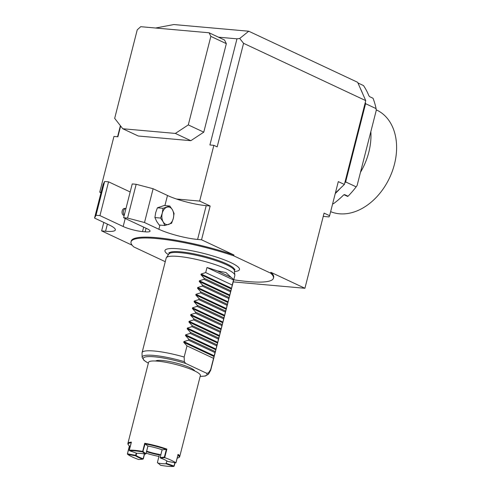<?xml version="1.0" encoding="UTF-8"?>
<svg xmlns="http://www.w3.org/2000/svg" width="491" height="491" viewBox="0 0 491 491"><rect width="100%" height="100%" fill="white"/><g stroke="black" fill="none" stroke-linecap="round" stroke-linejoin="round"><path stroke-width="0.74" d="M188.728 339.14L188.47 340.153L215.003 352.599L210.7 369.49L208.436 372.982L206.588 373.234L185.69 363.432L184.352 361.683L184.162 357.043L187.003 345.891L183.738 342.295L183.922 341.576L214.352 355.852L215.893 349.813L215.261 351.587L188.728 339.14L185.463 335.537L185.647 334.819L216.077 349.095L215.893 349.813L185.463 335.537M194.78 370.987A20.364 3.59 -165.7 0 0 190.22 367.808A20.364 3.59 -165.7 0 0 170.009 361.634A20.364 3.59 -165.7 0 0 155.659 361.014M213.542 358.344L187.003 345.891M183.738 342.295L214.174 356.57L210.719 370.14A35.42 6.242 14.3 0 1 210.602 370.423L208.466 374.197A34.278 6.039 -165.7 0 0 208.436 372.982M190.189 333.395L190.447 332.382L187.188 328.78L187.366 328.062L217.801 342.337L216.077 349.095L216.727 345.842L190.189 333.395L185.647 334.819M191.913 326.638L192.171 325.625L188.906 322.022L189.09 321.304L219.52 335.58L217.801 342.337L218.446 339.085L191.913 326.638L187.366 328.062M193.632 319.88L193.896 318.868L190.631 315.265L190.815 314.547L221.245 328.823L219.52 335.58L220.171 332.327L193.632 319.88L189.09 321.304M195.357 313.123L195.614 312.11L192.349 308.508L192.533 307.789L222.969 322.065L221.245 328.823L221.895 325.57L195.357 313.123L190.815 314.547M197.081 306.366L197.339 305.353L194.074 301.75L194.258 301.032L224.688 315.308L222.969 322.065L223.614 318.812L197.081 306.366L192.533 307.789M198.8 299.608L199.058 298.596L195.799 294.993L195.977 294.281L226.412 308.557L224.688 315.308L225.338 312.055L198.8 299.608L194.258 301.032M200.524 292.851L200.782 291.838L197.517 288.235L197.701 287.523L228.131 301.799L226.412 308.557L227.057 305.304L200.524 292.851L195.977 294.281M202.249 286.093L202.507 285.081L199.242 281.484L199.426 280.766L229.856 295.042L228.131 301.799L228.781 298.546L202.249 286.093L197.701 287.523M203.968 279.342L204.225 278.323L200.96 274.727L201.144 274.009L231.58 288.285L229.856 295.042L230.506 291.789L203.968 279.342L199.426 280.766M234.858 275.132L234.373 270.584A33.824 5.96 14.3 0 0 226.682 264.858A33.824 5.96 -165.7 0 0 192.049 254.393A33.824 5.96 -165.7 0 0 168.959 253.908L166.363 257.677A35.42 6.242 -165.7 0 1 190.533 258.186A35.42 6.242 -165.7 0 1 226.799 269.142A35.42 6.242 14.3 0 1 234.858 275.132A35.42 6.242 14.3 0 1 234.827 275.549L231.58 288.285L232.225 285.032L205.692 272.585L201.144 274.009M205.692 272.585L206.981 267.515L233.52 279.962A35.42 6.242 -165.7 0 0 231.101 277.329L225.94 272.517L217.292 270.848A35.42 6.242 -165.7 0 0 206.981 267.515M166.363 257.677A35.42 6.242 -165.7 0 0 166.185 258.051L142.077 352.648A35.42 6.242 -165.7 0 0 142.04 352.943L142.114 357.282L143.992 360.4L148.343 363.193M184.162 357.043A35.42 6.242 -165.7 0 0 142.077 352.648M188.47 340.153L183.922 341.576M215.003 352.599L215.261 351.587M216.727 345.842L216.985 344.829L190.447 332.382M187.188 328.78L217.617 343.056L216.985 344.829M218.446 339.085L218.704 338.072L192.171 325.625M188.906 322.022L219.342 336.298L218.704 338.072M220.171 332.327L220.428 331.315L193.896 318.868M190.631 315.265L221.06 329.541L220.428 331.315M221.895 325.57L222.153 324.557L195.614 312.11M192.349 308.508L222.785 322.783L222.153 324.557M223.614 318.812L223.871 317.8L197.339 305.353M194.074 301.75L224.504 316.026L223.871 317.8M225.338 312.055L225.596 311.042L199.058 298.596M195.799 294.993L226.228 309.269L225.596 311.042M227.057 305.304L227.315 304.285L200.782 291.838M197.517 288.235L227.953 302.511L227.315 304.285M228.781 298.546L229.039 297.528L202.507 285.081M199.242 281.484L229.671 295.76L229.039 297.528M230.506 291.789L230.764 290.776L204.225 278.323M200.96 274.727L231.396 289.003L230.764 290.776M232.225 285.032L233.52 279.962M217.292 270.848L231.101 277.329M210.7 369.49A35.42 6.242 14.3 0 1 210.719 370.14M168.438 254.669A38.464 6.776 -165.7 0 1 165.706 249.612A38.464 6.776 -165.7 0 1 193.116 251.024A38.464 6.776 -165.7 0 1 230.782 262.581A38.464 6.776 14.3 0 1 239.289 268.368A38.464 6.776 14.3 0 1 234.471 271.505M233.747 279.784A73.49 12.944 -165.7 0 0 273.444 278.194A73.49 12.944 -165.7 0 0 270.627 273.143L270.842 272.296A73.49 12.944 14.3 0 1 273.659 277.347L273.444 278.194M165.258 261.685L133.828 246.942A73.49 12.944 -165.7 0 1 131.017 241.891L131.232 241.044A73.49 12.944 14.3 0 1 233.962 254.995L201.543 239.786L197.597 239.436L206.208 205.649L210.154 205.999L201.543 239.786M270.627 273.143L233.741 255.836A73.49 12.944 -165.7 0 0 131.017 241.891M217.175 146.889L213.861 145.33L209.915 144.98L236.969 38.832L239.706 38.482L243.573 43.318L217.175 146.889M323.244 216.402L328.982 216.912L329.608 215.702L338.299 181.602L344.381 184.456L365.746 100.63L243.573 43.318M329.608 215.702L324.078 213.112L304.917 288.278L233.207 281.895M270.842 272.296L304.917 288.278M233.741 255.836L233.962 254.995M197.597 239.436A28.337 4.99 -165.7 0 1 158.875 229.266L144.501 222.521L127.556 218.072L136.173 184.285L153.112 188.734L167.486 195.479A28.337 4.99 -165.7 0 0 176.484 199.015L199.653 201.077L210.154 205.999M199.653 201.077L213.861 145.33M120.639 126.003L117.889 136.786L113.949 136.437L99.734 192.177L101.115 192.3M236.969 38.832L218.477 37.181M190.839 140.69L138.253 136.007L122.775 128.746L175.361 133.429L188.292 124.904L203.771 132.165L190.839 140.69L175.361 133.429M122.775 128.746L114.673 118.349L137.234 29.841L140.721 26.692L209.086 32.78L210.854 36.389L226.333 43.656L203.771 132.165M226.333 43.656L224.565 40.041L209.086 32.78M120.399 125.696L117.576 136.762M100.993 192.767L99.734 192.177M103.791 222.411L101.631 230.893L132.14 245.205M335.384 193.037L344.381 184.456M365.746 100.63L357.644 82.31L248.741 31.221L239.706 38.482M248.741 31.221L173.808 24.55L155.629 28.018M344.725 183.112A78.806 57.066 115.1 0 0 345.646 181.922L365.586 103.687A78.806 57.066 -64.9 0 0 365.304 102.386M362.567 93.431A78.806 57.066 -64.9 0 0 360.363 88.454M340.423 188.231A78.806 57.066 115.1 0 1 335.255 193.546M357.927 82.954L363.493 85.563A78.806 57.066 -64.9 0 1 368.87 95.714L369.594 96.641L373.025 98.249A78.806 57.066 -64.9 0 1 376.094 108.615L376.223 110.524L357.123 185.457L356.153 186.85A78.806 57.066 115.1 0 1 348.051 196.222L347.616 196.394A0.884 0.638 115.1 0 1 347.315 196.253M332.659 203.747L333.352 203.808A78.806 57.066 -64.9 0 0 343.553 195.037L344.621 194.614L348.051 196.222M332.72 203.507L333.352 203.808M345.646 181.922L356.153 186.85M365.586 103.687L376.094 108.615M360.474 172.304A55.784 40.397 -64.9 0 0 370.846 131.613M330.639 211.652A55.784 40.397 115.1 0 0 339.477 213.794A55.784 40.397 -64.9 0 0 392.358 171.089A55.784 40.397 -64.9 0 0 376.732 110.076L376.18 109.818M101.631 230.893L105.571 231.243A28.337 4.99 -165.7 0 0 115.342 229.941A28.337 4.99 -165.7 0 0 108.916 224.817L94.542 218.072L103.153 184.291L104.62 181.48L96.009 215.261L94.542 218.072M104.62 181.48L108.56 181.83L130.176 191.969M124.18 215.488L124.088 215.481A3.541 2.363 -84.9 0 1 122.191 210.915A3.541 2.363 -84.9 0 1 124.714 208.423L125.954 208.534M108.56 181.83L99.949 215.61L123.167 226.504A14.165 2.498 -165.7 0 0 142.531 231.592L145.158 231.826A14.165 2.498 -165.7 0 0 150.043 231.175A14.165 2.498 -165.7 0 0 146.834 228.61L123.615 217.722L132.226 183.935L136.173 184.285M124.297 215.046A3.541 2.363 -84.9 0 1 123.505 211.032A3.541 2.363 95.1 0 1 125.954 208.54M176.484 199.015A28.337 4.99 -165.7 0 0 206.208 205.649M164.172 205.52L157.396 207.803L155.684 212.64L154.911 217.556L156.586 221.251L159.194 225.025L164.829 225.529L171.598 223.245L173.317 218.409L174.084 213.493L172.415 209.798L169.8 206.024L164.172 205.52M169.8 206.024L163.03 208.307L162.257 213.223L160.545 218.059L154.911 217.556M160.545 218.059L163.159 221.834L164.829 225.529M163.03 208.307L157.396 207.803M172.415 209.798A8.856 5.904 95.1 0 0 166.885 207.208A8.856 5.904 95.1 0 0 162.257 213.223A8.856 5.904 -84.9 0 0 163.159 221.834A8.856 5.904 -84.9 0 0 168.683 224.43A8.856 5.904 -84.9 0 0 173.317 218.409A8.856 5.904 95.1 0 0 172.415 209.798M144.501 222.521L153.112 188.734M127.556 218.072L123.615 217.722M99.949 215.61L96.009 215.261M210.854 36.389L188.292 124.904M131.201 442.704A26.299 4.634 -165.7 0 0 128.409 444.914L128.09 444.398A26.741 4.714 14.3 0 1 127.881 443.471L148.546 362.389A26.741 4.714 14.3 0 1 166.124 362.34A26.741 4.714 14.3 0 1 194.307 370.76A26.741 4.714 -165.7 0 1 200.371 375.603L179.7 456.679A26.741 4.714 14.3 0 1 179.074 457.391L178.552 457.692A26.299 4.634 -165.7 0 0 177.963 455.022M127.881 443.471A26.741 4.714 14.3 0 1 131.392 442.109L129.323 450.216A26.741 4.714 14.3 0 1 142.678 451.407L142.605 451.916L145.397 454.077L145.913 453.887L147.914 446.049M145.066 443.735L144.747 443.293A26.741 4.714 14.3 0 1 166.866 449.105L166.277 449.449A26.299 4.634 -165.7 0 0 145.078 443.882L142.893 451.554M162.128 449.781L160.115 457.612L160.489 458.042L164.792 457.673L164.375 457.133L166.363 449.333M164.792 457.673A26.741 4.714 14.3 0 1 171.469 460.374A26.741 4.714 -165.7 0 1 175.888 462.878L167.627 461.393A17.707 3.118 14.3 0 0 160.489 458.042M129.575 446.116L127.402 453.936L127.752 454.414A26.299 4.634 -165.7 0 0 138.646 459.527L142.746 459.177L143.169 458.772A17.265 3.044 -165.7 0 1 138.904 457.041A17.265 3.044 14.3 0 1 136.068 455.439L135.676 455.31L136.246 453.089M128.409 444.914A26.299 4.634 -165.7 0 0 129.667 446.19L130.287 446.301M129.268 450.339L129.649 450.763A26.299 4.634 14.3 0 1 142.605 451.916M145.078 443.882L147.865 446.037A17.707 3.118 -165.7 0 1 162.183 449.799L166.277 449.449M143.077 451.536L145.913 453.887M160.115 457.612L164.375 457.133M146.637 451.149A17.265 3.044 -165.7 0 0 160.852 454.66M142.746 459.177A17.707 3.118 14.3 0 1 135.602 455.826L135.89 455.458M143.286 458.876L144.544 453.936M157.697 463.031A17.283 3.044 -165.7 0 0 165.964 463.768L173.581 466.45A26.299 4.634 -165.7 0 1 160.625 465.296L157.402 462.54L159.465 454.445A17.283 3.044 -165.7 0 0 160.845 454.678M146.508 451.652A17.707 3.118 -165.7 0 0 159.342 454.93M175.888 462.878L178.098 454.378A26.741 4.714 14.3 0 1 179.7 456.679M127.599 453.856L135.676 455.31M127.752 454.414L135.602 455.826M145.397 454.077A17.707 3.118 14.3 0 0 136.909 453.322L129.649 450.763M146.115 453.193A26.299 4.634 -165.7 0 0 158.949 456.47M165.964 463.768L166.903 460.908M166.289 463.326L174.01 466.045L174.864 462.694M173.581 466.45L174.01 466.045M177.165 458.152A26.299 4.634 -165.7 0 0 178.552 457.692M178.098 454.378L177.834 454.709L178.098 454.378M184.352 361.683A34.278 6.039 -165.7 0 0 142.114 357.282M185.69 363.432A32.909 5.8 -165.7 0 0 150.001 356.583A32.909 5.8 -165.7 0 0 148.356 363.131M200.181 376.339A32.909 5.8 -165.7 0 0 206.588 373.234M234.993 269.399L234.575 270.087A33.824 5.96 14.3 0 0 226.91 263.968A33.824 5.96 -165.7 0 0 191.257 253.313A33.824 5.96 -165.7 0 0 169.021 253.374L168.843 254.08M347.616 196.394L344.013 194.7M105.571 231.243L107.394 224.099M123.167 226.504L125.217 218.47M142.531 231.592L143.667 227.13M145.158 231.826L146.072 228.254M164.908 205.588L167.486 195.479M158.875 229.266L159.937 225.093M144.747 443.293L142.678 451.407M164.724 457.526L166.866 449.105M129.428 446L127.415 453.887M144.409 453.911L143.169 458.772M136.068 455.439L136.633 453.224M174.121 466.155L174.999 462.718M200.168 376.401L205.318 376.032L208.466 374.197M234.575 270.087L234.397 270.786M169.021 253.374L168.99 252.57M347.456 196.351L343.982 194.718M129.403 445.981L127.39 453.88M129.274 450.265L131.343 442.158M144.575 453.942L143.317 458.895M145.962 453.807L147.938 446.055M162.098 449.768L160.115 457.538M174.158 466.174L175.035 462.725M178.116 454.427L176.005 462.7"/></g></svg>
